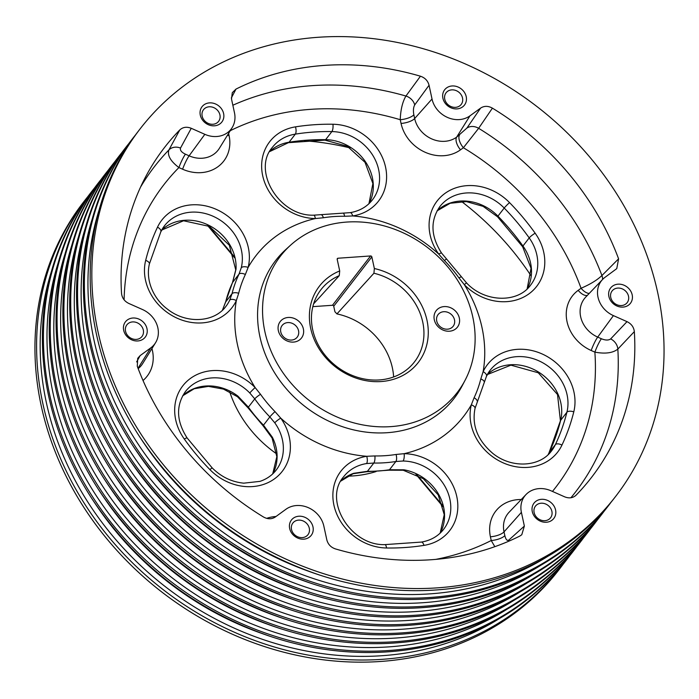 <?xml version="1.0" encoding="UTF-8"?>
<svg xmlns="http://www.w3.org/2000/svg" width="699" height="699" viewBox="0 0 699 699"><rect width="100%" height="100%" fill="white"/><g stroke="black" fill="none" stroke-linecap="round" stroke-linejoin="round"><path stroke-width="1.05" d="M146.991 328.67A12.512 10.835 37.7 0 0 127.367 319.959A12.512 10.835 37.7 0 0 131.657 339.819A12.512 10.835 37.7 0 0 146.991 328.67M98.087 332.077A300.5 260.246 -142.3 0 1 140.167 128.808A300.5 260.246 -142.3 0 1 537.068 106.641A300.5 260.246 -142.3 0 1 615.714 496.316A300.5 260.246 -142.3 0 1 323.873 573.748A300.5 260.246 -142.3 0 1 98.087 332.077M575.303 495.879L576.09 495.172C572.962 498.055 569.135 498.605 564.626 496.823L551.03 490.794A24.185 20.953 37.7 0 0 526.024 494.534A24.185 20.953 37.7 0 0 521.393 512.341L524.364 526.085L521.777 534.744L519.855 536.046A269.797 233.658 -142.3 0 1 335.441 548.916C330.88 547.369 328.014 544.346 326.826 539.864L323.847 526.12A24.185 20.953 37.7 0 0 285.908 509.291L275.292 517.007C271.693 519.348 267.752 519.34 263.462 516.98A269.797 233.658 -142.3 0 1 137.292 366.302L137.712 358.342L140.141 355.608L150.757 347.884A24.185 20.953 37.7 0 0 155.562 342.711A24.185 20.953 37.7 0 0 142.456 309.508L128.869 303.48C124.501 301.33 122.063 298.001 121.547 293.484A269.797 233.658 -142.3 0 1 145.27 177.502A269.797 233.658 -142.3 0 1 179.783 129.944C182.92 127.069 186.738 126.519 191.255 128.293L204.842 134.322A24.185 20.953 37.7 0 0 232.182 127.576A24.185 20.953 37.7 0 0 234.48 112.775L231.509 99.031L232.286 92.696L236.017 89.07A269.797 233.658 -142.3 0 1 420.44 76.208C424.992 77.755 427.867 80.769 429.055 85.252L432.026 98.996A24.185 20.953 37.7 0 0 469.964 115.833L480.58 108.118C484.18 105.767 488.12 105.776 492.411 108.144A269.797 233.658 -142.3 0 1 618.589 258.822L616.771 268.626L605.124 277.232A24.185 20.953 37.7 0 0 602.634 279.408A24.185 20.953 37.7 0 0 613.416 315.616L627.012 321.645C631.372 323.794 633.81 327.123 634.334 331.632A269.797 233.658 -142.3 0 1 576.09 495.172L575.661 495.582M466.207 96.611A12.512 10.835 37.7 0 0 446.582 87.908A12.512 10.835 37.7 0 0 450.872 107.76A12.512 10.835 37.7 0 0 466.207 96.611M632.184 294.829A12.512 10.835 37.7 0 0 612.56 286.118A12.512 10.835 37.7 0 0 616.85 305.97A12.512 10.835 37.7 0 0 632.184 294.829M555.574 509.955A12.512 10.835 37.7 0 0 535.95 501.253A12.512 10.835 37.7 0 0 540.24 521.105A12.512 10.835 37.7 0 0 555.574 509.955M312.977 526.88A12.512 10.835 37.7 0 0 293.353 518.169A12.512 10.835 37.7 0 0 297.643 538.029A12.512 10.835 37.7 0 0 312.977 526.88M223.61 113.535A12.512 10.835 37.7 0 0 203.986 104.824A12.512 10.835 37.7 0 0 208.276 124.684A12.512 10.835 37.7 0 0 223.61 113.535M191.255 128.293L180.517 148.048C179.879 150.259 181.513 152.303 185.427 154.182A11.167 1.52 -66.1 0 0 178.909 167.568C170.469 161.154 167.14 155.265 168.922 149.909L179.783 129.944M494.831 546.679L491.222 540.519A247.542 214.375 -142.3 0 1 435.765 559.383M634.334 331.632L617.837 349.089C612.874 353.03 605.22 354.043 594.875 352.139A247.542 214.375 -142.3 0 1 552.463 491.432M492.411 108.144L478.64 128.301L463.385 147.734A247.542 214.375 -142.3 0 1 581.061 288.259C590.131 284.371 597.086 280.133 601.926 275.528L618.589 258.822M304.502 140.77A267.935 232.042 -142.3 0 1 350.068 147.917M461.454 201.434A267.935 232.042 -142.3 0 1 531.083 275.86M376.062 471.554A111.639 96.68 -142.3 0 1 347.595 476.168M276.69 453.904A111.639 96.68 -142.3 0 1 229.709 391.816M570.166 555.172A300.5 260.246 -142.3 0 1 567.3 558.955A300.5 260.246 -142.3 0 1 275.458 636.396A300.5 260.246 -142.3 0 1 49.673 394.725A300.5 260.246 -142.3 0 1 91.752 191.456A300.5 260.246 -142.3 0 1 94.688 187.734M567.3 558.955L566.277 560.283A300.5 260.246 -142.3 0 1 274.436 637.724A300.5 260.246 -142.3 0 1 48.65 396.053A300.5 260.246 -142.3 0 1 90.73 192.775L91.752 191.456M563.333 564.006A300.5 260.246 -142.3 0 1 560.476 567.789L558.824 569.93A300.5 260.246 -142.3 0 1 266.983 647.37A300.5 260.246 -142.3 0 1 41.197 405.691A300.5 260.246 -142.3 0 1 83.277 202.422L84.92 200.29A300.5 260.246 -142.3 0 1 87.864 196.568M560.476 567.789A300.5 260.246 -142.3 0 1 268.626 645.229A300.5 260.246 -142.3 0 1 42.849 403.559A300.5 260.246 -142.3 0 1 84.92 200.29M576.99 546.338A300.5 260.246 -142.3 0 1 574.124 550.122A300.5 260.246 -142.3 0 1 282.282 627.562A300.5 260.246 -142.3 0 1 56.497 385.892A300.5 260.246 -142.3 0 1 98.576 182.622A300.5 260.246 -142.3 0 1 101.521 178.9M574.124 550.122L573.101 551.45A300.5 260.246 -142.3 0 1 281.26 628.89A300.5 260.246 -142.3 0 1 55.474 387.22A300.5 260.246 -142.3 0 1 97.554 183.942L98.576 182.622M583.814 537.505A300.5 260.246 -142.3 0 1 580.956 541.288A300.5 260.246 -142.3 0 1 289.106 618.729A300.5 260.246 -142.3 0 1 63.321 377.058A300.5 260.246 -142.3 0 1 105.4 173.789A300.5 260.246 -142.3 0 1 108.345 170.067M580.956 541.288L579.934 542.616A300.5 260.246 -142.3 0 1 288.084 620.057A300.5 260.246 -142.3 0 1 62.307 378.386A300.5 260.246 -142.3 0 1 104.378 175.108L105.4 173.789M590.638 528.671A300.5 260.246 -142.3 0 1 587.78 532.455A300.5 260.246 -142.3 0 1 295.939 609.895A300.5 260.246 -142.3 0 1 70.153 368.224A300.5 260.246 -142.3 0 1 112.233 164.955A300.5 260.246 -142.3 0 1 115.169 161.233M587.78 532.455L586.758 533.783A300.5 260.246 -142.3 0 1 294.917 611.223A300.5 260.246 -142.3 0 1 69.131 369.553A300.5 260.246 -142.3 0 1 111.211 166.275L112.233 164.955M597.47 519.838A300.5 260.246 -142.3 0 1 594.604 523.621A300.5 260.246 -142.3 0 1 302.763 601.061A300.5 260.246 -142.3 0 1 76.977 359.391A300.5 260.246 -142.3 0 1 119.057 156.122A300.5 260.246 -142.3 0 1 122.002 152.399M594.604 523.621L593.582 524.949A300.5 260.246 -142.3 0 1 301.741 602.389A300.5 260.246 -142.3 0 1 75.955 360.719A300.5 260.246 -142.3 0 1 118.035 157.441L119.057 156.122M604.294 511.004A300.5 260.246 -142.3 0 1 601.428 514.787A300.5 260.246 -142.3 0 1 309.587 592.228A300.5 260.246 -142.3 0 1 83.801 350.557A300.5 260.246 -142.3 0 1 125.881 147.288A300.5 260.246 -142.3 0 1 128.826 143.566M601.428 514.787L600.406 516.115A300.5 260.246 -142.3 0 1 308.565 593.556A300.5 260.246 -142.3 0 1 82.779 351.885A300.5 260.246 -142.3 0 1 124.859 148.607L125.881 147.288M611.118 502.17A300.5 260.246 -142.3 0 1 608.261 505.954A300.5 260.246 -142.3 0 1 316.42 583.394A300.5 260.246 -142.3 0 1 90.634 341.724A300.5 260.246 -142.3 0 1 132.714 138.454A300.5 260.246 -142.3 0 1 135.65 134.732M608.261 505.954L607.239 507.282A300.5 260.246 -142.3 0 1 315.398 584.722A300.5 260.246 -142.3 0 1 89.612 343.043A300.5 260.246 -142.3 0 1 131.692 139.774L132.714 138.454M615.714 496.316L614.063 498.448A300.5 260.246 -142.3 0 1 322.222 575.889A300.5 260.246 -142.3 0 1 96.436 334.209A300.5 260.246 -142.3 0 1 138.516 130.94L140.167 128.808M303.375 328.906A13.447 11.638 37.7 0 0 282.291 319.548A13.447 11.638 37.7 0 0 286.905 340.876A13.447 11.638 37.7 0 0 303.375 328.906M459.33 318.028A13.447 11.638 37.7 0 0 438.247 308.67A13.447 11.638 37.7 0 0 442.86 329.998A13.447 11.638 37.7 0 0 459.33 318.028M264.869 331.588A111.639 96.68 -142.3 0 1 290.478 245.27A111.639 96.68 -142.3 0 1 427.954 247.839A111.639 96.68 -142.3 0 1 465.115 380.221A111.639 96.68 -142.3 0 1 356.735 423.611A111.639 96.68 -142.3 0 1 264.869 331.588M371.842 256.909L374.358 268.53A62.438 54.076 -142.3 0 1 423.245 354.489A62.438 54.076 -142.3 0 1 328.888 361.068A62.438 54.076 -142.3 0 1 339.705 270.941L337.189 259.32A1.118 0.97 -142.3 0 1 338.01 258.228L370.584 255.956A1.118 0.97 -142.3 0 1 371.842 256.909L333.729 306.232L334.917 311.728L336.927 313.912L373.921 273.23L374.358 268.53M323.401 217.756A5.583 2.167 -99 0 0 320.885 214.672L350.164 212.645A5.583 2.158 81 0 1 352.742 215.947L344.581 216.279A130.495 113.011 37.7 0 0 323.401 217.756L315.328 218.551A5.583 1.826 -89.1 0 0 313.711 215.178L313.711 215.178C278.988 216.472 251.823 170.198 272.427 147.323A44.657 38.672 37.7 0 1 295.327 134.129L289.071 142.229A225.148 194.977 -142.3 0 1 325.62 139.678A44.657 38.672 -142.3 0 1 365.446 161.749A44.657 38.672 -142.3 0 1 368.985 203.654M444.459 260.596A5.583 0.446 -44.3 0 1 446.591 259.049L466.617 282.981A5.583 0.446 135.7 0 0 464.328 284.668L458.955 277.905A130.495 113.011 37.7 0 0 444.459 260.596L438.727 254.104A5.583 0.917 -35.5 0 1 441.567 253.064L441.567 253.064C430.724 236.122 430.165 220.622 439.872 206.572A44.657 38.672 37.7 0 1 504.206 208.04L497.941 216.14A225.148 194.977 -142.3 0 1 522.948 246.004A44.657 38.672 -142.3 0 1 527.177 288.888M477.085 402.458A5.583 2.744 -154.7 0 0 477.242 402.213L475.032 408.399A5.583 2.613 -166 0 0 471.318 404.835L474.105 397.731A130.495 113.011 37.7 0 0 480.798 378.945L483.14 371.658A5.583 2.744 25.2 0 1 486.478 376.254L490.139 370.269A44.657 38.672 37.7 0 0 486.574 375.992M396.08 454.464A5.583 2.167 81 0 1 395.861 461.506A135.833 117.633 -142.3 0 1 373.808 463.044L366.573 463.559A5.583 2.158 -99 0 0 366.73 456.29L374.891 455.94A130.495 113.011 37.7 0 0 396.08 454.464L404.136 453.677A5.583 1.826 90.9 0 1 403.087 461.017L395.861 461.506L389.492 469.745L403.961 469.798A44.657 38.672 -142.3 0 1 440.213 533.084M275.013 411.624A5.583 0.446 135.7 0 0 269.849 416.919A135.833 117.633 -142.3 0 1 254.759 398.902L249.805 393.004A5.583 0.446 -44.3 0 1 255.135 387.569L260.526 394.315A130.495 113.011 37.7 0 0 275.013 411.624L280.736 418.133A5.583 0.917 144.5 0 0 274.786 422.834L269.849 416.919L263.479 425.158L272.339 437.216A44.657 38.672 -142.3 0 1 272.767 473.835M238.674 293.274A5.583 2.613 -166 0 0 232.016 293.72A135.833 117.633 -142.3 0 1 238.979 274.174L241.26 267.769A5.583 2.613 14 0 1 248.145 267.394L245.366 274.489A130.495 113.011 37.7 0 0 238.674 293.274L236.332 300.57A5.583 2.744 -154.8 0 0 229.726 300.142L232.016 293.72L225.655 301.959L222.483 310.155M429.055 85.252L414.717 104.92C413.362 107.375 413.074 110.669 413.86 114.802A11.167 3.888 -12.2 0 1 400.239 119.712C400.614 109.743 402.51 101.844 405.927 96.043L420.44 76.208M236.017 89.07L231.334 97.965M312.837 306.643L332.471 305.28A1.118 0.97 -142.3 0 1 333.729 306.232M309.072 571.406A292.453 253.274 -142.3 0 1 144.807 444.442M302.248 580.24A292.453 253.274 -142.3 0 1 137.974 453.275M295.415 589.074A292.453 253.274 -142.3 0 1 131.15 462.109M288.591 597.907A292.453 253.274 -142.3 0 1 124.326 470.943M281.767 606.741A292.453 253.274 -142.3 0 1 117.493 479.776M274.934 615.574A292.453 253.274 -142.3 0 1 110.669 488.61M268.11 624.408A292.453 253.274 -142.3 0 1 103.845 497.443M261.286 633.242A292.453 253.274 -142.3 0 1 97.012 506.277M339.705 270.941L339.268 275.651L313.606 303.855M340.876 481.008A44.657 38.672 -142.3 0 1 353.685 473.31L367.447 471.283A135.833 117.633 37.7 0 0 389.492 469.745A5.583 2.167 -99 0 1 388.819 470.2L403.236 470.252A5.583 1.442 -80 0 0 403.961 469.798M182.684 395.774A44.657 38.672 -142.3 0 1 237.931 396.132L248.39 407.141A135.833 117.633 37.7 0 0 263.479 425.158A5.583 0.446 -44.3 0 0 263.112 425.822L272.077 438.028A5.583 1.346 -26.8 0 1 272.339 437.216M161.722 230.032A44.657 38.672 -142.3 0 1 209.796 225.803A44.657 38.672 -142.3 0 1 236.017 269.246L232.618 282.405A135.833 117.633 37.7 0 0 225.655 301.959A5.583 2.613 14 0 0 225.419 302.44L222.448 310.199M353.685 473.31A5.583 2.429 70.9 0 1 353.126 473.73L340.85 481.061M237.931 396.132L237.477 396.717L223.497 389.116L208.416 386.372L194.208 388.749L182.657 395.817M236.017 269.246A5.583 2.403 -176.4 0 0 235.755 269.91L229.333 245.227L209.394 226.415L183.54 220.77L161.696 230.085M339.268 275.651A59.074 51.158 37.7 0 0 323.838 286.31A59.074 51.158 37.7 0 0 336.411 366.293A59.074 51.158 37.7 0 0 416.98 358.29A59.074 51.158 37.7 0 0 373.921 273.23M336.927 313.912A64.928 56.226 -142.3 0 1 393.633 376.953M454.499 319.827A9.533 8.257 37.7 0 0 447.334 312.156A9.533 8.257 37.7 0 0 438.072 314.611A9.533 8.257 37.7 0 0 440.571 326.983A9.533 8.257 37.7 0 0 453.162 326.276A9.533 8.257 37.7 0 0 454.499 319.827M298.543 330.706A9.533 8.257 37.7 0 0 291.378 323.034A9.533 8.257 37.7 0 0 282.116 325.489A9.533 8.257 37.7 0 0 284.615 337.862A9.533 8.257 37.7 0 0 297.206 337.154A9.533 8.257 37.7 0 0 298.543 330.706M180.517 148.048A11.167 9.463 28.5 0 0 168.922 149.909A266.074 230.425 -142.3 0 0 140.595 187.026M413.86 114.802L414.664 118.533A26.754 23.172 37.7 0 0 456.63 137.153L466.906 128.074A11.167 9.166 -145.6 0 1 478.64 128.301A266.074 230.425 -142.3 0 1 601.926 275.528A11.167 9.305 44.8 0 1 602.599 279.443M602.634 279.408L585.771 297.049A26.754 23.172 37.7 0 0 597.697 337.101L601.385 338.744C605.465 340.404 608.558 340.457 610.664 338.91A11.167 9.236 -136.6 0 1 617.837 349.089A266.074 230.425 -142.3 0 1 570.934 497.74M526.024 494.534L509.152 512.184A26.754 23.172 37.7 0 0 504.031 531.878L504.844 535.609C505.805 539.558 507.125 541.043 508.802 540.082A11.167 9.707 -131.9 0 1 508.942 541.131M414.717 104.92A11.167 9.139 36.1 0 0 405.927 96.043A266.074 230.425 -142.3 0 0 232.854 105.243M459.514 135.064A11.167 5.409 -126 0 0 463.385 147.734L460.501 149.822A37.903 32.827 -142.3 0 1 401.051 123.443L400.239 119.712A247.542 214.375 -142.3 0 0 230.242 130.704M589.248 293.414A11.167 5.409 54 0 1 581.061 288.259L578.178 290.356A37.903 32.827 -142.3 0 0 591.179 350.496L594.875 352.139A11.167 1.52 -66.1 0 1 601.385 338.744M504.844 535.609A11.167 3.888 -12.2 0 1 491.222 540.519L490.418 536.788A37.903 32.827 -142.3 0 1 521.262 499.523M462.52 97.982A9.533 8.257 37.7 0 0 455.355 90.32A9.533 8.257 37.7 0 0 446.093 92.775A9.533 8.257 37.7 0 0 448.592 105.138A9.533 8.257 37.7 0 0 461.191 104.439A9.533 8.257 37.7 0 0 462.52 97.982M628.506 296.201A9.533 8.257 37.7 0 0 621.341 288.53A9.533 8.257 37.7 0 0 612.079 290.985A9.533 8.257 37.7 0 0 614.578 303.349A9.533 8.257 37.7 0 0 627.169 302.65A9.533 8.257 37.7 0 0 628.506 296.201M551.887 511.327A9.533 8.257 37.7 0 0 544.722 503.664A9.533 8.257 37.7 0 0 535.46 506.12A9.533 8.257 37.7 0 0 537.959 518.483A9.533 8.257 37.7 0 0 550.559 517.784A9.533 8.257 37.7 0 0 551.887 511.327M309.29 528.252A9.533 8.257 37.7 0 0 302.125 520.58A9.533 8.257 37.7 0 0 292.864 523.035A9.533 8.257 37.7 0 0 295.362 535.408A9.533 8.257 37.7 0 0 307.962 534.7A9.533 8.257 37.7 0 0 309.29 528.252M143.312 330.042A9.533 8.257 37.7 0 0 136.148 322.37A9.533 8.257 37.7 0 0 126.886 324.825A9.533 8.257 37.7 0 0 129.385 337.198A9.533 8.257 37.7 0 0 141.976 336.49A9.533 8.257 37.7 0 0 143.312 330.042M219.923 114.907A9.533 8.257 37.7 0 0 212.758 107.235A9.533 8.257 37.7 0 0 203.496 109.699A9.533 8.257 37.7 0 0 205.995 122.063A9.533 8.257 37.7 0 0 218.595 121.355A9.533 8.257 37.7 0 0 219.923 114.907M124.099 299.819A247.542 214.375 -142.3 0 1 178.909 167.568L182.605 169.21A37.903 32.827 -142.3 0 0 229.054 135.44L228.599 133.369M465.115 380.221L462.17 385.839A112.757 97.65 -142.3 0 1 352.707 429.667A112.757 97.65 -142.3 0 1 259.914 336.726A112.757 97.65 -142.3 0 1 285.786 249.534L290.478 245.27M352.742 215.947A131.298 113.71 -142.3 0 1 438.727 254.104A50.241 43.504 -142.3 0 1 444.896 193.457A50.241 43.504 -142.3 0 1 509.536 202.605A230.722 199.818 -142.3 0 1 535.163 233.204A50.241 43.504 -142.3 0 1 528.968 293.842A50.241 43.504 -142.3 0 1 464.328 284.668A131.298 113.71 -142.3 0 1 483.14 371.658A50.241 43.504 -142.3 0 1 541.943 353.877A50.241 43.504 -142.3 0 1 573.783 411.86A230.722 199.818 -142.3 0 1 561.961 445.08A50.241 43.504 -142.3 0 1 503.14 462.834A50.241 43.504 -142.3 0 1 471.318 404.835A131.298 113.71 -142.3 0 1 404.136 453.677A50.241 43.504 -142.3 0 1 456.779 496.535A50.241 43.504 -142.3 0 1 423.987 545.377A230.722 199.818 -142.3 0 1 386.53 547.99A50.241 43.504 -142.3 0 1 333.912 505.106A50.241 43.504 -142.3 0 1 366.73 456.29A131.298 113.71 -142.3 0 1 280.736 418.133A50.241 43.504 -142.3 0 1 274.567 478.78A50.241 43.504 -142.3 0 1 209.936 469.632A230.722 199.818 -142.3 0 1 184.309 439.033A50.241 43.504 -142.3 0 1 190.504 378.386A50.241 43.504 -142.3 0 1 255.135 387.569A131.298 113.71 -142.3 0 1 237.459 344.642A131.298 113.71 -142.3 0 1 236.332 300.57A50.241 43.504 -142.3 0 1 177.52 318.36A50.241 43.504 -142.3 0 1 145.68 260.369A230.722 199.818 -142.3 0 1 157.511 227.158A50.241 43.504 -142.3 0 1 216.332 209.394A50.241 43.504 -142.3 0 1 248.145 267.394A131.298 113.71 -142.3 0 1 315.328 218.551A50.241 43.504 -142.3 0 1 262.684 175.694A50.241 43.504 -142.3 0 1 295.476 126.86A230.722 199.818 -142.3 0 1 332.934 124.247A50.241 43.504 -142.3 0 1 385.56 167.122A50.241 43.504 -142.3 0 1 352.742 215.947M151.945 348.574A37.903 32.827 -142.3 0 1 143.024 380.509M266.677 518.361A37.903 32.827 -142.3 0 1 275.991 516.5M547.701 556.413A297.381 257.538 -142.3 0 1 94.138 340.745A297.381 257.538 -142.3 0 1 99.153 209.779M540.877 565.246A297.381 257.538 -142.3 0 1 87.314 349.579A297.381 257.538 -142.3 0 1 92.329 218.612M534.053 574.08A297.381 257.538 -142.3 0 1 80.481 358.412A297.381 257.538 -142.3 0 1 85.505 227.446M527.221 582.914A297.381 257.538 -142.3 0 1 73.657 367.246A297.381 257.538 -142.3 0 1 78.672 236.279M520.397 591.747A297.381 257.538 -142.3 0 1 66.833 376.079A297.381 257.538 -142.3 0 1 71.848 245.113M513.573 600.581A297.381 257.538 -142.3 0 1 60 384.913A297.381 257.538 -142.3 0 1 65.024 253.947M506.74 609.414A297.381 257.538 -142.3 0 1 53.176 393.747A297.381 257.538 -142.3 0 1 58.2 262.78M499.916 618.248A297.381 257.538 -142.3 0 1 46.352 402.58A297.381 257.538 -142.3 0 1 51.368 271.614M370.584 255.956L332.471 305.28M338.01 258.228L337.18 259.294M269.648 151.578A44.657 38.672 -142.3 0 1 289.071 142.229A5.583 2.167 -99 0 1 288.39 142.675L324.878 140.132L347.289 146.274L365.009 162.308L372.89 183.522L368.941 203.689M350.164 212.645C359.566 211.037 366.975 206.79 372.401 199.897A44.657 38.672 37.7 0 0 373.275 156.13A44.657 38.672 37.7 0 0 331.876 131.578L325.62 139.678A5.583 1.826 90.9 0 1 324.878 140.132M332.934 124.247A5.583 1.826 -89.1 0 1 331.876 131.578A225.148 194.977 37.7 0 0 295.327 134.129A5.583 2.167 81 0 0 295.476 126.86M208.59 225.995L234.322 256.716M320.885 214.672L313.711 215.178M342.991 213.125A5.583 1.826 90.9 0 1 344.581 216.279M437.093 210.827A44.657 38.672 -142.3 0 1 497.941 216.14A5.583 0.446 -44.3 0 0 497.574 216.812L522.651 246.756L531.039 268.32L527.133 288.923M466.617 282.981C484.835 302.693 517.889 303.2 530.593 285.131A44.657 38.672 37.7 0 0 529.204 237.905L522.948 246.004A5.583 0.917 144.5 0 0 522.651 246.756M535.163 233.204A5.583 0.917 -35.5 0 0 529.204 237.905A225.148 194.977 37.7 0 0 504.206 208.04A5.583 0.446 135.7 0 1 509.536 202.605M487.36 374.524A44.657 38.672 -142.3 0 1 538.676 372.156A44.657 38.672 -142.3 0 1 560.642 420.335A225.148 194.977 -142.3 0 1 549.099 452.751A44.657 38.672 -142.3 0 1 548.138 454.63M475.032 408.399C471.676 425.35 477.609 440.353 492.83 453.415C511.677 468.776 539.951 467.054 551.555 450.864A44.657 38.672 37.7 0 0 555.356 444.651A225.148 194.977 37.7 0 0 566.898 412.235A44.657 38.672 37.7 0 0 542.354 362.554A44.657 38.672 37.7 0 0 490.139 370.269M573.783 411.86A5.583 2.613 -166 0 0 566.898 412.235L560.642 420.335A5.583 2.613 14 0 0 560.406 420.815L548.942 452.996A5.583 2.744 -154.7 0 0 548.855 453.258M561.961 445.08A5.583 2.744 25.3 0 0 555.356 444.651L549.099 452.751A5.583 2.744 -154.7 0 0 548.942 452.996L548.103 454.665M423.987 545.377A5.583 2.167 -99 0 0 421.401 542.074C430.802 540.467 438.203 536.22 443.62 529.326A44.657 38.672 37.7 0 0 444.494 485.552A44.657 38.672 37.7 0 0 403.087 461.017M374.891 455.94A5.583 1.826 -89.1 0 1 373.808 463.044L367.447 471.283A5.583 1.826 90.9 0 1 366.704 471.738L388.819 470.2M366.573 463.559A44.657 38.672 37.7 0 0 343.655 476.753C323.052 499.628 350.199 545.884 384.913 544.617A5.583 1.826 90.9 0 1 386.53 547.99M209.936 469.632A5.583 0.446 -44.3 0 1 212.216 467.937C221.233 476.901 231.736 481.969 243.741 483.166L259.976 481.366C266.668 479.112 272.077 475.346 276.184 470.077A44.657 38.672 37.7 0 0 274.786 422.834M260.526 394.315A5.583 0.917 -35.5 0 0 254.759 398.902L248.39 407.141A5.583 0.917 144.5 0 0 248.093 407.893L263.112 425.822M249.805 393.004A44.657 38.672 37.7 0 0 185.462 391.519C175.755 405.56 176.314 421.051 187.14 437.993A5.583 0.917 144.5 0 0 184.309 439.033M145.68 260.369A5.583 2.613 14 0 1 149.385 263.934C145.191 281.889 154.907 300.046 167.472 309.141C186.327 324.292 214.375 322.475 225.917 306.38A44.657 38.672 37.7 0 0 229.726 300.142M245.366 274.489A5.583 2.744 25.3 0 0 238.979 274.174L232.618 282.405A5.583 2.744 -154.7 0 0 232.461 282.658L232.461 282.658A5.583 2.744 -154.7 0 0 232.365 282.946M241.26 267.769A44.657 38.672 37.7 0 0 216.725 218.071A44.657 38.672 37.7 0 0 164.501 225.786A44.657 38.672 37.7 0 0 160.945 231.491M417.041 474.918L442.773 505.648M446.591 259.049L441.567 253.064M461.611 276.979A5.583 0.917 144.5 0 0 458.955 277.905M480.798 378.945A5.583 2.613 14 0 1 484.285 382.432L477.242 402.213A5.583 2.744 -154.7 0 0 474.105 397.731M160.691 231.998A5.583 2.744 -154.7 0 0 160.849 231.745A5.583 2.744 -154.7 0 0 157.511 227.158M185.427 154.182L189.114 155.816L204.842 134.322M182.605 169.21A11.167 1.52 -66.1 0 1 189.114 155.816A26.754 23.172 37.7 0 0 219.355 148.345L232.182 127.576M227.289 135.501A11.167 3.888 167.8 0 0 229.054 135.44M401.051 123.443A11.167 3.888 -12.2 0 0 414.664 118.533L432.026 98.996M460.501 149.822A11.167 5.409 -126 0 1 456.63 137.153L469.964 115.833M466.906 128.074L480.58 108.118M591.179 350.496A11.167 1.52 -66.1 0 1 597.697 337.101L613.416 315.616M610.664 338.91L627.012 321.645M490.418 536.788A11.167 3.888 -12.2 0 0 504.031 531.878L521.393 512.341M508.802 540.082L524.364 526.085M138.018 368.251L150.757 347.884M138.166 368.635A26.754 23.172 37.7 0 0 142.736 363.48L155.562 342.711M140.141 355.608L136.655 361.899M587.396 295.354A11.167 5.409 54 0 1 578.178 290.356M139.022 435.792C183.252 502.511 243.226 548.855 318.936 574.823M132.198 444.625C176.428 511.345 236.402 557.688 312.112 583.656M125.374 453.459C169.604 520.178 229.569 566.522 305.288 592.49M118.55 462.292C162.771 529.012 222.745 575.356 298.464 601.323M111.718 471.126C155.947 537.846 215.921 584.189 291.632 610.157M104.894 479.96C149.123 546.679 209.088 593.023 284.808 618.991M98.07 488.793C142.29 555.513 202.264 601.856 277.984 627.824M91.237 497.627C135.466 564.346 195.44 610.69 271.151 636.658M234.602 257.782L207.551 225.471M288.39 142.675L269.622 151.622M443.052 506.714L416.001 474.403M497.574 216.812L483.096 206.354L466.39 201.609L450.191 203.26L437.067 210.871M484.285 382.432L486.478 376.254M560.406 420.815L557.522 394.533L538.282 372.785L510.908 365.149L487.334 374.568M384.913 544.617L421.401 542.074M440.169 533.127L444.241 514.656L438.212 494.875L423.332 478.71L403.236 470.252M353.126 473.73L366.704 471.738M187.14 437.993L212.216 467.937M272.724 473.87L276.83 456.665L272.077 438.028M237.477 396.717L248.093 407.893M149.385 263.934L160.849 231.745L164.501 225.786M235.755 269.91L232.461 282.658L225.419 302.44"/></g></svg>

